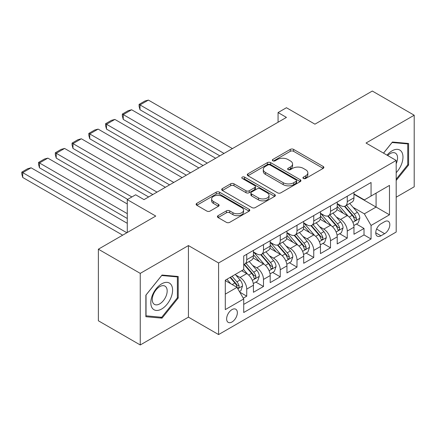 <?xml version="1.0" encoding="UTF-8"?>
<svg xmlns="http://www.w3.org/2000/svg" width="436" height="436" viewBox="0 0 436 436"><rect width="100%" height="100%" fill="white"/><g stroke="black" fill="none" stroke-linecap="round" stroke-linejoin="round"><path stroke-width="0.65" d="M303.412 178.466A1.63 0.937 0 0 0 305.718 178.466L323.19 168.378A2.327 1.341 0 0 0 323.872 167.424A2.327 1.341 0 0 0 323.19 166.476L293.586 149.385A2.327 1.341 0 0 0 290.3 149.385L272.822 159.472A1.63 0.937 0 0 0 272.347 160.137A1.63 0.937 0 0 0 272.822 160.802A1.63 0.937 0 0 0 275.127 160.802L277.389 159.5A7.445 4.295 0 0 1 287.913 159.5L290.381 160.922A7.445 4.295 0 0 1 292.561 163.958A7.445 4.295 0 0 1 290.381 166.999L288.12 168.301A1.63 0.937 0 0 0 287.64 168.966A1.63 0.937 0 0 0 288.12 169.631A1.63 0.937 0 0 0 290.42 169.631L292.681 168.329A7.445 4.295 0 0 1 303.205 168.329L305.674 169.751A7.445 4.295 0 0 1 307.854 172.792A7.445 4.295 0 0 1 305.674 175.828L303.412 177.136A1.63 0.937 0 0 0 302.938 177.801A1.63 0.937 0 0 0 303.412 178.466L303.412 177.136M231.99 321.991A7.581 4.376 120 0 0 236.944 315.31A7.581 4.376 120 0 0 235.783 309.233A7.581 4.376 120 0 0 231.99 309.609A7.581 4.376 120 0 0 227.036 316.291A7.581 4.376 120 0 0 228.197 322.362A7.581 4.376 120 0 0 231.99 321.991M218.098 215.662A2.327 1.341 0 0 0 217.417 216.61A2.327 1.341 0 0 0 218.098 217.559L226.404 222.355A2.327 1.341 0 0 0 229.696 222.355L249.098 211.149A2.327 1.341 0 0 0 249.779 210.201A2.327 1.341 0 0 0 249.098 209.253L219.499 192.162A2.327 1.341 0 0 0 216.207 192.162L196.8 203.367A2.327 1.341 0 0 0 196.118 204.315A2.327 1.341 0 0 0 196.8 205.263L206.833 211.057A2.327 1.341 0 0 0 210.125 211.057L218.431 206.261A2.327 1.341 0 0 0 219.112 205.312A2.327 1.341 0 0 0 218.431 204.359L213.455 201.487A6.224 3.592 0 0 1 211.629 198.947A6.224 3.592 0 0 1 215.471 195.633A6.224 3.592 0 0 1 222.251 196.407L241.74 207.661A6.224 3.592 0 0 1 243.561 210.201A6.224 3.592 0 0 1 239.724 213.52A6.224 3.592 0 0 1 232.944 212.741L229.696 210.866A2.327 1.341 0 0 0 226.404 210.866L218.098 215.662L218.098 217.559M396.188 197.203L414.2 186.804L414.2 115.218L372.311 91.037L314.928 124.167L286.441 107.725L278.064 112.559L286.441 117.398L144.027 199.623L135.651 194.783L127.274 199.623L127.274 232.508M140.256 273.377L140.256 344.963L188.428 317.152L188.428 245.566L140.256 273.377L98.373 249.196L155.756 216.065L127.274 199.623M188.428 245.566L218.589 262.979L396.188 160.443L396.188 232.028L218.589 334.565L218.589 262.979M414.2 115.218L366.027 143.03L396.188 160.443M277.552 192.826A2.327 1.341 0 0 0 280.839 192.826L300.246 181.621A2.327 1.341 0 0 0 300.927 180.673A2.327 1.341 0 0 0 300.246 179.719L270.647 162.628A2.327 1.341 0 0 0 267.355 162.628L247.948 173.833A2.327 1.341 0 0 0 247.267 174.781A2.327 1.341 0 0 0 247.948 175.735L277.552 192.826M242.928 178.815A1.63 0.937 0 0 1 244.58 179.043L244.58 177.109L274.675 194.489A2.327 1.341 0 0 1 275.356 195.437A2.327 1.341 0 0 1 274.675 196.385L255.267 207.59A2.327 1.341 0 0 1 251.981 207.59L222.376 190.499L222.376 188.597A2.327 1.341 0 0 0 221.695 189.551A2.327 1.341 0 0 0 222.376 190.499M222.376 188.597L230.682 183.807A2.327 1.341 0 0 1 233.969 183.807L245.975 190.734A2.327 1.341 0 0 0 249.267 190.734L254.777 187.556A2.327 1.341 0 0 0 255.458 186.608A2.327 1.341 0 0 0 254.777 185.654L242.274 178.438A1.63 0.937 0 0 1 241.8 177.774A1.63 0.937 0 0 1 242.803 176.907A1.63 0.937 0 0 1 244.58 177.109M140.256 344.963L98.373 320.782L98.373 249.196M243.261 298.17L246.732 296.158L239.784 292.147M235.827 275.062L240.034 277.492A9.478 5.472 60 0 1 246.732 289.101L253.436 285.231L253.436 292.294L263.491 286.49L255.867 282.087M252.58 265.388L256.788 267.818A9.478 5.472 60 0 1 263.491 279.427L270.189 275.557L270.189 282.621L280.244 276.816L272.62 272.413M269.334 255.714L273.541 258.145A9.478 5.472 60 0 1 280.244 269.753L286.948 265.884L286.948 272.947L296.998 267.143L289.373 262.739M286.092 246.04L290.3 248.471A9.478 5.472 60 0 1 296.998 260.079L303.701 256.21L303.701 263.273L313.757 257.469L306.132 253.065M302.846 236.367L307.053 238.797A9.478 5.472 60 0 1 313.757 250.406L320.455 246.536L320.455 253.599L330.51 247.795L322.885 243.392M319.599 226.698L323.806 229.123A9.478 5.472 60 0 1 330.51 240.732L337.213 236.862L337.213 243.926L347.263 238.121L347.263 231.058A9.478 5.472 -120 0 0 340.56 219.45L336.358 217.024M339.639 233.718L347.263 238.121M253.436 285.231A9.478 5.472 -120 0 0 246.732 273.623L241.708 270.718M270.189 275.557A9.478 5.472 -120 0 0 263.491 263.949L253.125 257.965M286.948 265.884A9.478 5.472 -120 0 0 280.244 254.275L269.884 248.291M303.701 256.21A9.478 5.472 -120 0 0 296.998 244.601L286.637 238.617M320.455 246.536A9.478 5.472 -120 0 0 313.757 234.928L303.391 228.944M337.213 236.862A9.478 5.472 -120 0 0 330.51 225.254L320.149 219.275M384.628 221.679L380.944 223.804A7.347 4.24 120 0 0 376.143 230.279A7.347 4.24 120 0 0 377.271 236.165A7.347 4.24 120 0 0 380.944 235.8L384.628 233.669A7.347 4.24 120 0 0 389.424 227.2A7.347 4.24 120 0 0 388.302 221.314A7.347 4.24 120 0 0 384.628 221.679M225.287 294.131L237.015 287.357L243.719 298.965L243.719 312.508L371.058 238.993L371.058 225.45L364.354 213.842L353.111 207.351M243.719 298.965L225.287 309.609L225.287 280.201L243.719 269.557L243.719 256.014L371.058 182.499L371.058 196.042L389.484 185.398L389.484 214.806L371.058 225.45M253.436 251.954L256.788 253.888A9.478 5.472 60 0 0 261.529 254.357L268.227 250.487A9.478 5.472 -120 0 0 270.189 246.149L270.189 240.732M270.189 242.28L273.541 244.215A9.478 5.472 60 0 0 278.282 244.683L284.986 240.814A9.478 5.472 -120 0 0 286.948 236.476L286.948 231.058M286.948 232.606L290.3 234.541A9.478 5.472 60 0 0 295.036 235.009L301.739 231.14A9.478 5.472 -120 0 0 303.701 226.802L303.701 221.384M303.701 222.932L307.053 224.867A9.478 5.472 60 0 0 311.789 225.336L318.493 221.466A9.478 5.472 -120 0 0 320.455 217.128L320.455 211.711M320.455 213.259L323.806 215.193A9.478 5.472 60 0 0 328.548 215.662L335.246 211.792A9.478 5.472 -120 0 0 337.213 207.454L337.213 202.037M243.719 304.383L364.016 234.928L364.016 228.448L353.967 234.252L353.967 227.189A9.478 5.472 -120 0 0 347.263 215.58L336.903 209.602M337.213 203.585L340.56 205.52A9.478 5.472 -120 0 0 345.301 205.988A9.478 5.472 -120 0 0 347.263 201.65L347.263 196.233M345.301 205.988L352.005 202.119A9.478 5.472 -120 0 0 353.967 197.78L353.967 192.363M246.732 254.275L246.732 259.692A9.478 5.472 60 0 1 244.77 264.031A9.478 5.472 60 0 1 243.719 264.412M244.77 264.031L251.474 260.161A9.478 5.472 -120 0 0 253.436 255.823L253.436 250.406M263.491 244.601L263.491 250.019A9.478 5.472 60 0 1 261.529 254.357M280.244 234.928L280.244 240.345A9.478 5.472 60 0 1 278.282 244.683M296.998 225.254L296.998 230.671A9.478 5.472 60 0 1 295.036 235.009M313.757 215.58L313.757 220.998A9.478 5.472 60 0 1 311.789 225.336M330.51 205.906L330.51 211.324A9.478 5.472 60 0 1 328.548 215.662M330.51 240.732L330.51 247.795M313.757 250.406L313.757 257.469M296.998 260.079L296.998 267.143M280.244 269.753L280.244 276.816M263.491 279.427L263.491 286.49M246.732 289.101L246.732 296.158M237.015 287.357L225.287 280.588M364.354 213.842L376.083 207.067L376.083 193.137L389.484 185.398M353.967 194.298L389.484 214.806M353.967 193.911L364.354 199.911L371.058 196.042M188.428 317.152L218.589 334.565M278.064 112.559L278.064 122.233M356.397 224.044L364.016 228.448M364.016 234.928L371.058 238.993M396.188 180.455L408.587 165.031L408.587 143.471L392.416 142.027L383.506 153.118M145.869 316.71L162.039 318.155L178.21 298.039L178.21 276.484L162.039 275.04L145.869 295.15L145.869 316.71M407.747 164.546L408.587 165.031M177.37 297.559L178.21 298.039M160.328 317.168L162.039 318.155M304.066 178.695L305.674 177.763A7.445 4.295 0 0 0 307.854 174.727L307.854 172.792M292.561 163.958L292.561 165.893A7.445 4.295 0 0 1 290.381 168.934L288.768 169.866M323.158 168.394L293.586 151.319A2.327 1.341 0 0 0 290.3 151.319L273.476 161.031M300.219 181.638L270.647 164.563A2.327 1.341 0 0 0 267.355 164.563L247.98 175.752M296.137 181.338A1.63 0.937 0 0 0 296.611 180.673A1.63 0.937 0 0 0 296.137 180.008L270.151 165.004A1.63 0.937 0 0 0 267.851 165.004L265.464 166.383A7.445 4.295 0 0 0 263.284 169.419A7.445 4.295 0 0 0 265.464 172.46L283.226 182.711A7.445 4.295 0 0 0 293.75 182.711L296.137 181.338L296.137 183.273A1.63 0.937 0 0 0 296.611 182.608L296.611 180.673M263.284 169.419L263.284 171.353A7.445 4.295 0 0 0 265.464 174.395L265.464 172.46M296.137 183.273L293.75 184.646A7.445 4.295 0 0 1 283.226 184.646L265.464 174.395M222.404 190.516L230.682 185.741L230.682 183.807M255.458 186.608L255.458 188.543A2.327 1.341 0 0 1 254.777 189.491L249.267 192.668A2.327 1.341 0 0 1 245.975 192.668L233.969 185.741A2.327 1.341 0 0 0 230.682 185.741M244.58 179.043L274.642 196.402M258.434 197.928A6.224 3.592 0 0 0 265.213 198.707A6.224 3.592 0 0 0 269.056 195.388A6.224 3.592 0 0 0 267.23 192.848L260.368 188.886A2.327 1.341 0 0 0 257.077 188.886L251.567 192.063A2.327 1.341 0 0 0 250.885 193.017A2.327 1.341 0 0 0 251.567 193.965L258.434 197.928L258.434 199.862A6.224 3.592 0 0 0 265.213 200.642A6.224 3.592 0 0 0 269.056 197.323L269.056 195.388M250.885 193.017L250.885 194.952A2.327 1.341 0 0 0 251.567 195.9L251.567 193.965M258.434 199.862L251.567 195.9M243.561 210.201L243.561 212.136A6.224 3.592 0 0 1 239.724 215.455A6.224 3.592 0 0 1 232.944 214.675L229.696 212.801A2.327 1.341 0 0 0 226.404 212.801L218.131 217.575M211.629 198.947L211.629 200.882A6.224 3.592 0 0 0 213.455 203.421L213.455 201.487M218.398 206.277L213.455 203.421M249.07 211.166L219.499 194.096A2.327 1.341 0 0 0 216.207 194.096L196.832 205.28M353.825 225.532L358.152 223.03L359.831 218.191A6.278 3.624 -120 0 0 357.384 212.299L349.727 203.432M224.033 153.428L140.005 104.918L148.382 100.084L232.41 148.594M348.195 216.196L339.115 205.683A18.127 10.464 -120 0 0 337.213 203.688M140.005 109.758L139.084 106.324L139.084 104.389L140.005 104.918L140.005 109.758L219.842 155.848M343.214 213.242L338.14 207.367A15.047 8.687 -120 0 0 337.213 206.353M344.445 206.332L352.19 215.297A6.278 3.624 60 0 1 354.43 219.624L354.888 220.365L355.732 220.245L356.305 219.559L356.441 218.463A6.278 3.624 -120 0 0 354.201 214.136L346.544 205.274M344.903 206.184L353.225 215.82A3.199 1.848 60 0 1 354.027 217.068L356.441 218.463M139.084 104.389L144.948 100.999L148.382 100.084M396.188 172.672A15.402 8.894 120 0 0 402.771 154.807A15.402 8.894 120 0 0 392.084 150.818A15.402 8.894 120 0 0 387.037 155.162M396.188 163.702A10.546 6.088 120 0 0 395.37 153.118A10.546 6.088 120 0 0 390.1 153.641A10.546 6.088 120 0 0 387.664 155.521M383.538 153.14L392.084 142.507L407.747 143.907L407.747 164.792L396.188 179.174M406.712 143.308L407.747 143.907M171.135 297.243A15.402 8.894 120 0 0 167.151 282.37A15.402 8.894 120 0 0 152.273 295.559A15.402 8.894 120 0 0 156.257 310.437A15.402 8.894 120 0 0 171.135 297.243M166.176 295.837A10.546 6.088 120 0 0 164.993 286.125A10.546 6.088 120 0 0 153.265 294.682A10.546 6.088 120 0 0 154.448 304.388A10.546 6.088 120 0 0 166.176 295.837M146.038 315.893L146.038 295.003L161.702 275.514L177.37 276.915L177.37 297.804L161.702 317.288L145.869 315.795M176.329 276.315L177.37 276.915M337.072 235.206L341.399 232.704L343.072 227.865A6.278 3.624 -120 0 0 340.63 221.973L332.973 213.106M207.274 163.102L123.252 114.592L131.628 109.758L215.651 158.268M331.442 225.87L322.362 215.357A18.127 10.464 -120 0 0 320.455 213.362M123.252 119.431L122.331 115.992L122.331 114.058L123.252 114.592L123.252 119.431L203.089 165.522M326.46 222.916L321.381 217.041A15.047 8.687 -120 0 0 320.455 216.027M327.692 216.005L335.437 224.971A6.278 3.624 60 0 1 337.677 229.298L338.129 230.039L338.979 229.919L339.546 229.232L339.682 228.137A6.278 3.624 -120 0 0 337.448 223.81L329.79 214.948M328.15 215.858L336.467 225.494A3.199 1.848 60 0 1 337.273 226.742L339.682 228.137M122.331 114.058L128.195 110.673L131.628 109.758M320.313 244.879L324.646 242.378L326.319 237.538A6.278 3.624 -120 0 0 323.877 231.647L316.22 222.78M190.521 172.776L106.498 124.265L114.875 119.431L198.898 167.942M314.683 235.544L305.609 225.031A18.127 10.464 -120 0 0 303.701 223.036M106.498 129.1L105.572 125.666L105.572 123.731L106.498 124.265L106.498 129.1L186.33 175.196M309.707 232.59L304.628 226.715A15.047 8.687 -120 0 0 303.701 225.701M310.939 225.679L318.678 234.644A6.278 3.624 60 0 1 320.918 238.966L321.376 239.713L322.226 239.593L322.793 238.901L322.929 237.805A6.278 3.624 -120 0 0 320.689 233.483L313.037 224.616M311.391 225.532L319.713 235.162A3.199 1.848 60 0 1 320.52 236.416L322.929 237.805M105.572 123.731L111.436 120.347L114.875 119.431M303.56 254.548L307.892 252.052L309.565 247.212A6.278 3.624 -120 0 0 307.118 241.315L299.467 232.453M173.768 182.45L89.74 133.939L98.116 129.1L182.144 177.615M297.93 245.212L288.85 234.704A18.127 10.464 -120 0 0 286.948 232.71M89.74 138.773L88.819 135.34L88.819 133.405L89.74 133.939L89.74 138.773L169.577 184.869M292.954 242.263L287.874 236.383A15.047 8.687 -120 0 0 286.948 235.375M294.18 235.353L301.925 244.318A6.278 3.624 60 0 1 304.165 248.64L304.622 249.387L305.467 249.267L306.039 248.575L306.176 247.479A6.278 3.624 -120 0 0 303.936 243.157L296.278 234.29M294.638 235.206L302.96 244.836A3.199 1.848 60 0 1 303.767 246.089L306.176 247.479M88.819 133.405L94.683 130.021L98.116 129.1M286.806 264.221L291.134 261.725L292.812 256.886A6.278 3.624 -120 0 0 290.365 250.989L282.708 242.127M157.009 192.123L72.986 143.613L81.363 138.773L165.391 187.289M281.176 254.886L272.097 244.378A18.127 10.464 -120 0 0 270.189 242.383M72.986 148.447L72.065 145.014L72.065 143.079L72.986 143.613L72.986 148.447L152.823 194.543M276.195 251.937L271.121 246.057A15.047 8.687 -120 0 0 270.189 245.048M277.427 245.027L285.171 253.992A6.278 3.624 60 0 1 287.411 258.314L287.869 259.06L288.714 258.94L289.422 257.153A6.278 3.624 -120 0 0 287.182 252.831L279.525 243.964M277.885 244.879L286.201 254.51A3.199 1.848 60 0 1 287.008 255.763L289.422 257.153M72.065 143.079L77.93 139.694L81.363 138.773M270.053 273.895L274.38 271.399L276.053 266.56A6.278 3.624 -120 0 0 273.612 260.663L265.955 251.801M131.879 196.963L56.233 153.287L64.61 148.447L148.632 196.963M264.423 264.559L255.343 254.052A18.127 10.464 -120 0 0 253.436 252.057M56.233 158.121L55.312 154.687L55.312 152.753L56.233 153.287L56.233 158.121L127.688 199.377M259.442 261.611L254.362 255.73A15.047 8.687 -120 0 0 253.436 254.722M260.674 254.7L268.418 263.666A6.278 3.624 60 0 1 270.652 267.987L271.11 268.734L271.96 268.614L272.527 267.922L272.663 266.827A6.278 3.624 -120 0 0 270.429 262.505L262.772 253.638M261.126 254.553L269.448 264.183A3.199 1.848 60 0 1 270.255 265.437L272.663 266.827M55.312 152.753L61.176 149.368L64.61 148.447M253.294 283.569L257.627 281.073L259.3 276.233A6.278 3.624 -120 0 0 256.853 270.336L249.201 261.475M127.274 213.645L39.474 162.96L47.856 158.121L127.274 203.972M247.664 274.233L243.659 269.595M39.474 167.795L38.553 164.361L38.553 162.426L39.474 162.96L39.474 167.795L127.274 218.485M242.689 271.285L242.035 270.533M243.92 264.374L251.659 273.334A6.278 3.624 60 0 1 253.899 277.661L254.357 278.408L255.207 278.288L255.774 277.596L255.91 276.5A6.278 3.624 -120 0 0 253.67 272.173L246.018 263.311M244.373 264.227L252.695 273.857A3.199 1.848 60 0 1 253.501 275.111L255.91 276.5M38.553 162.426L44.418 159.042L47.856 158.121M239.446 291.564L240.868 290.747L242.547 285.907A6.278 3.624 -120 0 0 240.1 280.01L235.282 274.429M126.854 232.753L22.721 172.634L31.098 167.795L127.274 223.319M230.78 283.76L226.905 279.269M22.721 177.468L21.8 174.035L21.8 172.1L22.721 172.634L22.721 177.468L122.663 235.168M225.93 280.958L225.287 280.212M230.088 277.427L234.906 283.008A6.278 3.624 60 0 1 237.146 287.335L237.604 288.082L238.448 287.962L239.021 287.27L239.157 286.174A6.278 3.624 -120 0 0 236.917 281.847L232.099 276.266M230.475 277.203L235.936 283.531A3.199 1.848 60 0 1 236.743 284.784L239.157 286.174M21.8 172.1L27.664 168.716L31.098 167.795M240.034 277.492L246.732 273.623M256.788 267.818L263.491 263.949M273.541 258.145L280.244 254.275M290.3 248.471L296.998 244.601M307.053 238.797L313.757 234.928M323.806 229.123L330.51 225.254M340.56 219.45L347.263 215.58M347.263 201.65L353.967 197.78M246.732 259.692L253.436 255.823M263.491 250.019L270.189 246.149M280.244 240.345L286.948 236.476M296.998 230.671L303.701 226.802M313.757 220.998L320.455 217.128M330.51 211.324L337.213 207.454M347.263 231.058L353.967 227.189M376.595 229.031L384.628 233.669M375.745 232.802L380.944 235.8M305.674 177.763L305.674 175.828M288.12 169.631L288.12 168.301M290.381 168.934L290.381 166.999M272.822 160.802L272.822 159.472M290.3 151.319L290.3 149.385M293.586 151.319L293.586 149.385M323.19 168.378L323.19 166.476M247.948 175.735L247.948 173.833M267.355 164.563L267.355 162.628M270.647 164.563L270.647 162.628M300.246 181.621L300.246 179.719M283.226 184.646L283.226 182.711M293.75 184.646L293.75 182.711M233.969 185.741L233.969 183.807M245.975 192.668L245.975 190.734M249.267 192.668L249.267 190.734M254.777 189.491L254.777 187.556M274.675 196.385L274.675 194.489M226.404 212.801L226.404 210.866M229.696 212.801L229.696 210.866M232.944 214.675L232.944 212.741M218.431 206.261L218.431 204.359M196.8 205.263L196.8 203.367M216.207 194.096L216.207 192.162M219.499 194.096L219.499 192.162M249.098 211.149L249.098 209.253M352.866 222.311L359.787 218.316M339.115 205.683L339.982 205.187M354.201 214.136L357.384 212.299M349.198 217.024L352.19 215.297M336.112 231.985L343.034 227.99M322.362 215.357L323.223 214.861M337.448 223.81L340.63 221.973M332.439 226.698L335.437 224.971M319.359 241.658L326.281 237.664M305.609 225.031L306.47 224.529M320.689 233.483L323.877 231.647M315.686 236.372L318.678 234.644M302.6 251.332L309.522 247.337M288.85 234.704L289.717 234.203M303.936 243.157L307.118 241.315M298.933 246.046L301.925 244.318M285.847 261.006L292.769 257.006M272.097 244.378L272.958 243.877M287.182 252.831L290.365 250.989M282.174 255.719L285.171 253.992M269.094 270.68L276.015 266.679M255.343 254.052L256.205 253.55M270.429 262.505L273.612 260.663M265.42 265.393L268.418 263.666M252.34 280.348L259.257 276.353M253.67 272.173L256.853 270.336M248.667 275.067L251.659 273.334M237.811 288.736L242.503 286.027M236.917 281.847L240.1 280.01M232.197 284.577L234.906 283.008"/></g></svg>
